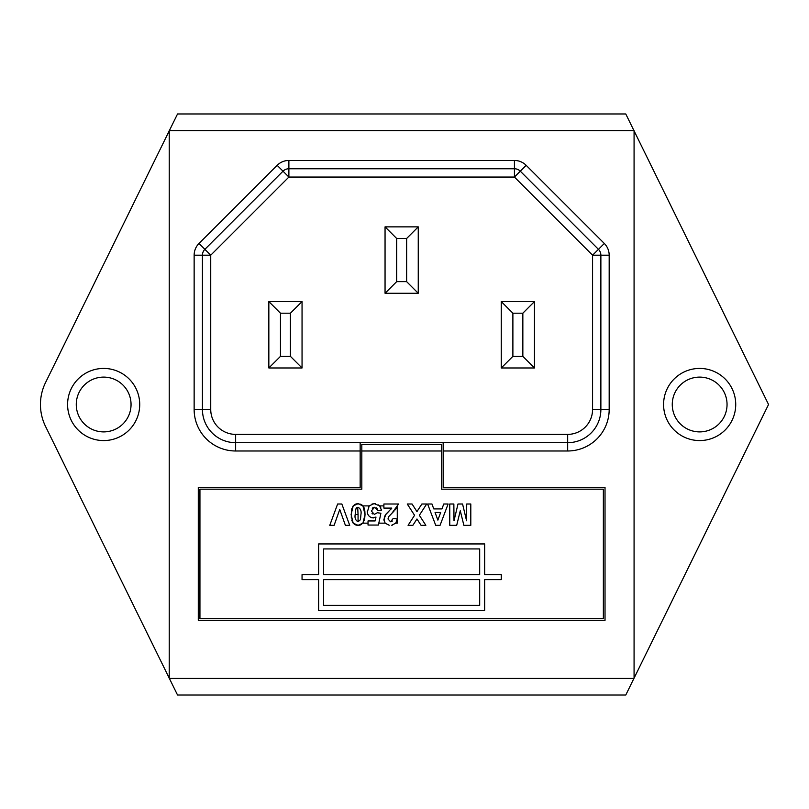 <?xml version="1.0" encoding="UTF-8"?>
<svg xmlns="http://www.w3.org/2000/svg" width="809" height="809" viewBox="0 0 809 809"><rect width="100%" height="100%" fill="white"/><g stroke="black" fill="none" stroke-linecap="round" stroke-linejoin="round"><path stroke-width="1.21" d="M139.724 404.5A36.071 36.071 0 0 1 103.653 440.571A36.071 36.071 0 0 1 67.592 404.5A36.071 36.071 0 0 1 103.653 368.429A36.071 36.071 0 0 1 139.724 404.5M76.268 404.5A27.395 27.395 0 0 0 103.653 431.895A27.395 27.395 0 0 0 131.048 404.5A27.395 27.395 0 0 0 103.653 377.105A27.395 27.395 0 0 0 76.268 404.5M735.725 404.5A36.071 36.071 0 0 1 699.654 440.571A36.071 36.071 0 0 1 663.582 404.5A36.071 36.071 0 0 1 699.654 368.429A36.071 36.071 0 0 1 735.725 404.5M672.259 404.5A27.395 27.395 0 0 0 699.654 431.895A27.395 27.395 0 0 0 727.048 404.5A27.395 27.395 0 0 0 699.654 377.105A27.395 27.395 0 0 0 672.259 404.5M364.647 519.034L365.031 514.554L362.938 505.898L369.217 505.898L367.286 512.158M372.059 517.811L375.983 517.082L375.133 520.945L368.034 520.945L368.034 523.16L362.917 523.16L363.706 521.916M373.343 517.942C369.379 517.416 367.337 515.111 367.215 511.035M364.849 511.177L365.031 514.554L362.917 523.16L358.063 525.324L359.307 525.223M375.75 503.825L374.456 503.724L379.654 505.898L383.891 505.898L383.891 508.103L391.809 508.103L391.212 508.972M396.703 507.647L397.27 506.485L397.28 523.16L395.753 523.16L397.28 518.893L393.184 518.488L390.514 521.765L387.986 518.974L388.805 516.506L393.953 511.187M383.891 505.898L383.891 504.007L398.574 504.007L392.062 513.068M389.21 525.253L385.155 523.16L378.814 523.16L378.42 525.051L368.034 525.051L368.034 523.16M520.298 171.184A8.302 8.302 0 0 0 514.433 168.757A8.302 8.302 0 0 1 520.298 171.184L514.433 177.06L514.433 168.757L288.884 168.757L288.884 177.06L210.734 255.199L210.734 409.485A24.907 24.907 0 0 0 235.641 434.382L567.675 434.382A24.907 24.907 0 0 0 592.572 409.485L592.572 255.199L514.433 177.06L288.884 177.06L283.008 171.184L204.869 249.334A8.302 8.302 0 0 0 202.432 255.199L202.432 409.485A33.199 33.199 0 0 0 235.641 442.685L567.675 442.685A33.199 33.199 0 0 0 600.875 409.485L600.875 255.199L592.572 255.199L598.448 249.334L520.298 171.184L526.163 165.319A16.605 16.605 0 0 0 514.433 160.455L288.884 160.455A16.605 16.605 0 0 0 277.143 165.319L198.994 243.469A16.605 16.605 0 0 0 194.14 255.199L194.14 409.485A41.502 41.502 0 0 0 235.641 450.987L360.157 450.987L360.157 487.503L198.286 487.503L198.286 620.321L605.021 620.321L605.021 487.503L443.16 487.503L443.16 442.685M169.374 678.427L177.535 695.032L625.772 695.032L633.932 678.427L169.233 678.427L169.233 130.573L634.074 130.573L634.074 678.134L768.55 404.5L634.074 130.866M360.157 442.685L360.157 450.987M463.87 525.324L470.808 525.324L470.808 504.007L466.702 504.007L466.571 520.784L462.566 504.007L457.995 504.007L454.001 520.784L453.859 504.007L449.764 504.007L449.764 525.324L456.691 525.324L460.281 510.782L463.87 525.324M433.766 508.922L431.966 504.007L427.617 504.007L435.717 525.324L440.066 525.324L448.115 504.007L443.747 504.007L441.947 508.922L433.766 508.922M412.873 525.324L416.959 518.994L421.054 525.324L425.847 525.324L419.355 515.293L426.667 504.007L421.873 504.007L416.959 511.591L412.054 504.007L407.261 504.007L414.562 515.293L408.08 525.324L412.873 525.324M345.392 525.324L349.721 525.324L341.843 504.007L337.626 504.007L329.769 525.324L334.127 525.324L339.75 509.468L345.392 525.324M501.267 574.663L484.662 574.663L484.662 543.951L318.645 543.951L318.645 574.663L302.05 574.663L302.05 579.649L318.645 579.649L318.645 610.36L484.662 610.36L484.662 579.649L501.267 579.649L501.267 574.663M441.502 450.987L441.502 489.172L603.362 489.172L603.362 618.663L199.944 618.663L199.944 489.172L361.815 489.172L361.815 444.343L441.502 444.343L441.502 450.987L361.815 450.987M362.938 505.898L358.063 503.724L353.199 505.898L351.096 514.514L353.189 523.14L358.063 525.324L356.678 525.203M391.708 525.233L395.753 523.16M373.738 503.754L369.217 505.898M633.932 130.573L625.772 113.968L177.535 113.968L169.374 130.573M169.233 130.866L45.557 382.536A49.804 49.804 0 0 0 45.557 426.464L169.233 678.134M302.05 367.974L302.05 301.575L290.421 313.194L290.421 356.354L302.05 367.974L268.841 367.974L268.841 301.575L302.05 301.575M268.841 367.974L280.47 356.354L280.47 313.194L268.841 301.575M418.253 293.273L418.253 226.864L406.634 238.483L406.634 281.643L418.253 293.273L385.054 293.273L385.054 226.864L418.253 226.864M385.054 293.273L396.683 281.643L396.683 238.483L385.054 226.864M534.466 367.974L534.466 301.575L522.847 313.194L522.847 356.354L534.466 367.974L501.267 367.974L501.267 301.575L534.466 301.575M501.267 367.974L512.886 356.354L512.886 313.194L501.267 301.575M323.63 574.663L479.686 574.663L479.686 548.937L323.63 548.937L323.63 574.663M479.686 605.375L479.686 579.649L323.63 579.649L323.63 605.375L479.686 605.375M379.654 505.898L381.433 510.105L377.874 510.56L374.618 507.283L371.321 510.944L374.314 514.393L377.307 512.744L380.887 513.25L378.814 523.16M385.155 523.16L383.891 519.52L385.954 514.17L391.809 508.103M355.191 514.514L355.647 509.377L358.063 507.283C360.602 508.669 361.562 511.086 360.935 514.514L360.47 519.671L358.063 521.765C355.515 520.369 354.564 517.952 355.191 514.514L358.063 514.514L357.689 507.314M364.293 520.44L364.637 519.065M357.204 507.425L356.476 507.86M356.456 507.88L355.647 509.377M358.974 503.785L356.809 503.825M356.688 503.845L355.626 504.128M355.373 504.24L354.494 504.705M353.664 505.382L352.39 507.182M364.819 510.914L364.697 510.115M364.677 510.014L364.01 507.647M363.898 507.395L363.494 506.636M362.907 505.858L362.129 505.109M361.532 504.674L360.571 504.179M359.429 525.203L360.409 524.95M360.753 524.819L361.552 524.394M362.462 523.666L362.917 523.16M354.17 524.101L355.141 524.707M355.353 524.808L356.617 525.193M351.47 510.024L351.298 517.993M351.713 520.056L351.996 520.956M352.552 522.199L353.128 523.059M351.925 508.305L351.561 509.63M358.063 521.765L358.063 514.514M392.375 521.016L391.677 521.532M388.947 511.197L385.428 514.908M385.367 514.989L385.044 515.505M384.457 516.668L384.032 520.854M395.045 509.973L395.743 509.114M395.935 508.851L396.643 507.749M391.778 525.223L392.507 525.081M395.298 523.635L396.521 521.926M396.713 521.451L396.926 520.804M397.077 520.187L397.28 518.893M437.871 520.126L440.662 512.471L435.07 512.471L437.871 520.126M367.579 513.573L367.812 514.19M370.835 517.396L371.938 517.78M376.327 507.809L376.873 508.285M377.055 508.497L377.56 509.336M372.261 508.214L373.232 507.556M372.636 513.927L372.019 513.381M372.807 503.886L371.968 504.098M369.258 505.837L368.732 506.474M381.433 510.105L381.282 509.195M380.746 507.587L380.169 506.555M379.239 505.473L378.592 504.937M290.421 313.194L280.47 313.194M280.47 356.354L290.421 356.354M522.847 313.194L512.886 313.194M512.886 356.354L522.847 356.354M406.634 238.483L396.683 238.483M396.683 281.643L406.634 281.643M526.163 165.319L604.313 243.469L598.448 249.334A8.302 8.302 0 0 1 600.875 255.199L609.177 255.199L609.177 409.485L600.875 409.485A33.199 33.199 0 0 1 567.675 442.685L567.675 450.987L443.16 450.987M277.143 165.319L283.008 171.184A8.302 8.302 0 0 1 288.884 168.757L288.884 160.455M194.14 255.199L210.734 255.199L198.994 243.469M609.177 409.485A41.502 41.502 0 0 1 567.675 450.987M609.177 255.199A16.605 16.605 0 0 0 604.313 243.469M210.734 409.485L202.432 409.485A33.199 33.199 0 0 0 235.641 442.685L235.641 434.382M600.875 409.485L592.572 409.485M567.675 442.685L567.675 434.382M514.433 168.757L514.433 160.455M202.432 409.485L194.14 409.485M235.641 442.685L235.641 450.987"/></g></svg>
